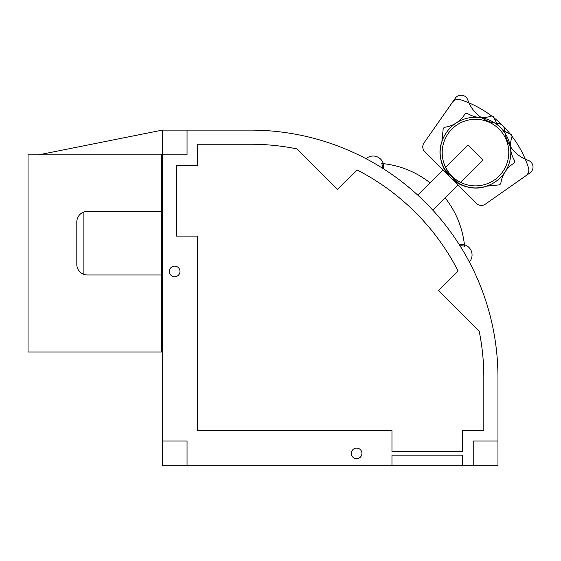 <?xml version="1.0" encoding="UTF-8"?>
<svg xmlns="http://www.w3.org/2000/svg" width="561" height="561" viewBox="0 0 561 561"><rect width="100%" height="100%" fill="white"/><g stroke="black" fill="none" stroke-linecap="round" stroke-linejoin="round"><path stroke-width="0.84" d="M161.603 211.378L87.404 211.378A10.603 10.603 0 0 0 76.808 221.974L76.808 264.371A10.603 10.603 0 0 0 87.404 274.974L161.603 274.974L161.603 351.992L28.05 351.992L28.05 154.843L161.603 154.843L161.603 154.142L162.311 154.142L161.603 154.142L161.603 154.843L161.603 154.142L162.311 154.142L161.603 154.142L161.603 274.974M240.038 130.117L162.311 130.117L38.653 154.843L162.311 130.117L38.653 154.843L162.311 130.117L162.311 465.763L187.044 465.763L187.044 441.03L162.311 441.03L162.311 465.763L391.964 465.763L391.964 455.16L462.629 455.16L462.629 465.763L391.964 465.763M162.311 341.397L161.603 341.397L162.311 341.397M162.311 351.992L161.603 351.992L162.311 351.992M83.877 274.364L83.877 211.981M459.319 244.694L464.417 244.694A91.864 91.864 0 0 1 464.585 246.314A9.179 9.179 0 0 0 460.062 245.872A9.179 9.179 0 0 1 464.585 246.314A91.864 91.864 0 0 0 445.146 197.914A91.864 91.864 0 0 1 464.375 244.344L459.094 244.344M383.731 168.98L383.731 163.693A91.864 91.864 0 0 1 430.154 182.928A91.864 91.864 0 0 0 381.76 163.489C383.808 163.693 383.808 163.693 381.76 163.489C383.808 163.693 383.808 163.693 381.76 163.489A9.179 9.179 0 0 1 382.202 168.012A9.179 9.179 0 0 0 381.76 163.489A91.864 91.864 0 0 1 383.373 163.658L383.373 168.749M187.044 130.117L187.044 154.843L162.311 154.843L162.311 130.117L250.641 130.117A247.317 247.317 0 0 1 497.958 377.434L497.958 465.763L473.225 465.763L497.958 465.763L497.958 377.434L497.958 441.03L473.225 441.03L473.225 465.763L462.629 465.763M444.242 168.84L467.993 145.089L482.979 160.081L459.228 183.833L444.242 168.84M443.008 170.074L417.861 195.221M432.854 210.207L458 185.067M528.504 167.823A106.001 106.001 0 0 0 460.364 99.683A7.069 7.069 0 0 0 452.397 102.354L424.039 142.852A7.069 7.069 0 0 0 424.831 151.898L476.289 203.355A7.069 7.069 0 0 0 485.342 204.148L525.832 175.789A7.069 7.069 0 0 0 528.504 167.823M499.024 129.044A33.288 33.288 0 0 0 443.33 143.967A33.288 33.288 0 0 0 484.101 184.744A33.288 33.288 0 0 0 499.024 129.044M485.342 204.148L530.005 172.872A7.069 7.069 0 0 0 528.273 160.411A35.329 35.329 0 0 1 504.669 129.97A7.069 7.069 0 0 0 498.217 123.518A35.329 35.329 0 0 1 467.776 99.914A7.069 7.069 0 0 0 455.315 98.182L424.039 142.852A7.069 7.069 0 0 0 424.831 151.898L476.289 203.355A7.069 7.069 0 0 0 485.342 204.148M498.182 184.969A2.475 2.475 0 0 0 500.889 182.886A28.267 28.267 0 0 1 513.504 163.468A2.475 2.475 0 0 0 514.304 160.144A28.267 28.267 0 0 1 511.877 137.122A2.475 2.475 0 0 0 510.412 134.037A28.267 28.267 0 0 1 494.038 117.663A2.475 2.475 0 0 0 490.952 116.19A28.267 28.267 0 0 1 467.923 113.771A2.475 2.475 0 0 0 464.599 114.57A28.267 28.267 0 0 1 445.182 127.179A2.475 2.475 0 0 0 443.106 129.893L441.886 141.667C437.629 153.244 440.504 165.207 450.504 177.571C462.86 187.57 474.83 190.445 486.401 186.189L498.182 184.969M500.468 127.599A35.329 35.329 0 0 0 441.36 143.441A35.329 35.329 0 0 0 484.627 186.715A35.329 35.329 0 0 0 500.468 127.599M391.964 451.633L462.629 451.633L462.629 430.427L483.827 430.427L483.827 377.434A233.187 233.187 0 0 0 479.15 330.99L438.59 290.43L458.085 270.935A233.187 233.187 0 0 0 357.14 169.983L337.645 189.478L297.085 148.917A233.187 233.187 0 0 0 250.641 144.247L197.64 144.247L197.64 165.446L176.442 165.446L176.442 236.111L197.64 236.111L197.64 430.427L391.964 430.427L391.964 451.633M179.976 271.44A5.301 5.301 0 0 0 172.024 266.847A5.301 5.301 0 0 0 172.024 276.026A5.301 5.301 0 0 0 179.976 271.44M361.929 453.393A5.301 5.301 0 0 0 353.984 448.807A5.301 5.301 0 0 0 353.984 457.986A5.301 5.301 0 0 0 361.929 453.393M440.154 152.585A35.329 35.329 0 0 1 493.154 121.989A35.329 35.329 0 0 1 493.154 183.181A35.329 35.329 0 0 1 440.154 152.585M469.368 262.001A10.603 10.603 0 0 0 464.424 244.764A10.603 10.603 0 0 1 469.368 262.001M383.303 163.644A10.603 10.603 0 0 0 366.074 158.707A10.603 10.603 0 0 1 383.303 163.644"/></g></svg>
